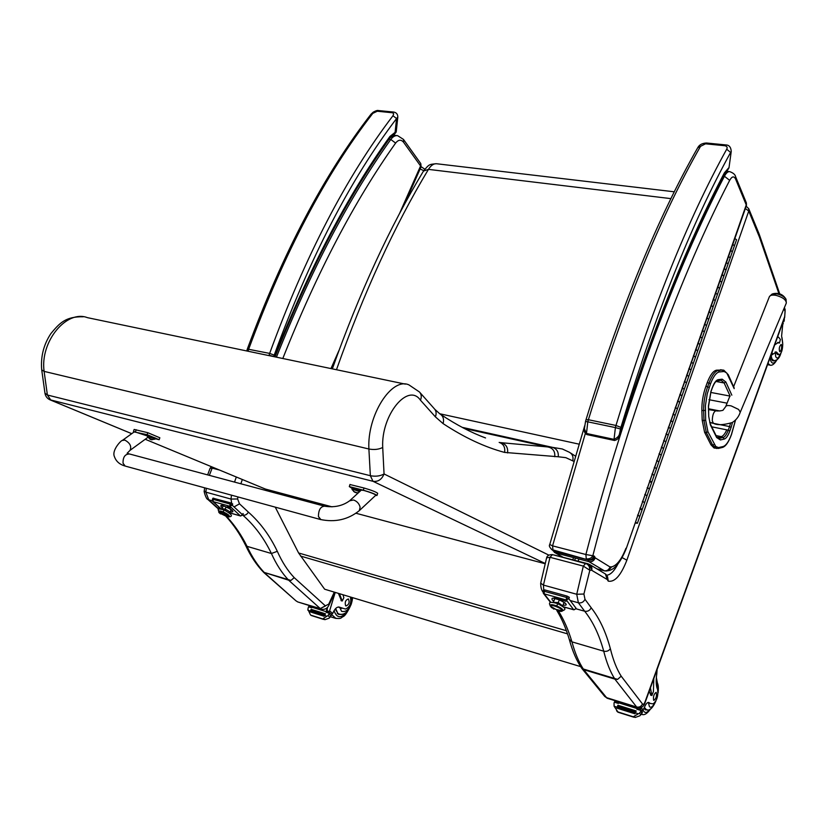 <?xml version="1.0" encoding="UTF-8"?>
<svg xmlns="http://www.w3.org/2000/svg" width="828" height="828" viewBox="0 0 828 828"><rect width="100%" height="100%" fill="white"/><g stroke="black" fill="none" stroke-linecap="round" stroke-linejoin="round"><path stroke-width="1.24" d="M439.74 413.762L578.813 444.098M266.161 489.265L266.916 490.756M275.248 507.14L298.608 552.98L324.638 589.205L580.625 666.612M707.236 382.671L705.87 386.386L707.671 386.717L709.027 383.002L707.236 382.671C710.196 374.949 713.312 370.778 716.582 370.168L718.362 370.489L719.356 371.938L724.148 371.503L726.767 372.993L734.177 388.622M704.587 432.278L710.941 444.802L712.68 445.164L706.356 432.64L704.587 432.278L702.196 420.241L703.976 420.593L706.356 432.64L707.94 431.781L705.663 420.21L705.415 405.772L707.226 393.931L710.517 383.84C713.312 376.502 716.261 372.538 719.356 371.938M716.582 370.168L722.979 370.044M705.342 410.46L701.865 410.502L702.196 420.241M701.865 410.502C701.709 402.491 703.044 394.449 705.87 386.386M715.382 448.186L714.057 447.989L710.941 444.802M733.618 386.697L769.336 296.817C770.05 295.203 772.296 294.727 776.053 295.368C782.76 297.252 786.176 299.819 786.31 303.079L786.051 299.281C784.447 296.786 781.435 294.996 776.995 293.919L772.006 294.106L769.429 296.569M619.002 436.128L619.799 432.495C619.623 435.487 617.698 437.774 614.034 439.357L586.483 433.468L584.402 428.79L585.51 421.535L587.808 421.835L588.387 419.724L585.996 419.744L585.51 421.535M586.007 419.713C620.503 308.326 657.742 217.671 697.714 147.767L705.518 143.813L725.028 145.749C727.098 146.37 727.657 147.539 726.684 149.257C687.395 220.113 650.487 312.177 615.98 425.468L615.411 427.6L620.482 428.976L620.907 427.372L615.98 425.468L588.387 419.724C623.039 307.726 660.371 216.688 700.364 146.608M620.907 427.372C655.124 314.692 691.701 223.042 730.627 152.424L726.684 149.257M727.388 170.516L728.982 167.825L731.238 151.421C730.938 147.218 729.189 145.066 726.021 144.941L725.028 145.749M620.482 428.976L619.799 432.495C653.251 328.53 688.099 241.983 724.365 172.876L728.474 168.115L726.963 170.827M389.636 138.411L389.957 136.413L389.636 138.411C347.77 196.867 309.568 269.69 275.031 356.878M371.006 114.223L377.278 111.231L392.741 112.794L393.693 113.881L392.969 115.734C346.342 176.819 305.232 256.038 269.649 353.401L269.079 355.243L273.799 356.506L274.223 355.119L269.649 353.401L247.334 349.043C282.824 252.954 324.048 174.677 371.006 114.223L373.2 112.173C375.808 110.724 377.568 110.186 378.458 110.559M274.223 355.119C309.537 258.274 350.316 179.407 396.581 118.528L392.969 115.734M393.869 134.995L396.208 132.025L395.091 132.376L396.581 118.528L397.802 117.079C397.802 114.243 396.426 112.567 393.683 112.059L392.41 112.732M274.306 356.733C309.123 268.758 347.677 195.315 389.957 136.413L395.091 132.376L393.683 135.078M49.732 399.717L372.993 481.306C378.075 481.979 381.77 479.526 384.057 473.958C380.197 476.121 375.622 476.7 370.354 475.707L372.993 481.306L544.886 563.33M548.778 555.091L384.057 473.958L382.712 447.472C378.81 449.459 374.204 449.977 368.895 449.004L370.354 475.707L47.393 395.008L44.971 393.196M41.69 369.661L45.002 393.424C45.633 396.653 47.527 398.879 50.674 400.11L131.724 433.686M382.712 447.472C380.983 414.911 408.163 382.153 420.469 400.214C421.762 396.954 421.442 394.231 419.496 392.017L408.928 384.875C391.716 376.875 366.99 415.252 368.895 449.004L44.112 371.379C39.889 341.581 66.561 309.517 87.426 317.652L405.358 384.13M41.721 369.888L44.112 371.379L47.393 395.008L50.829 400.152L131.745 433.675M420.469 400.214L435.393 416.857L443.094 423.615C464.291 437.536 484.794 447.141 504.604 452.419L558.269 456.766C558.672 451.922 556.789 448.797 552.607 447.379L462.138 427.331M554.75 456.714C555.205 451.85 553.342 448.704 549.15 447.286L464.291 428.459M543.737 589.826L543.447 585.096L549.999 557.296L546.625 557.793L540.684 583.171L543.447 585.096L576.733 594.266L578.379 602.794C581.36 603.301 583.574 602.142 584.992 599.317L583.906 594.028L576.733 594.266L583.326 566.093L589.453 570.016C590.033 567.428 589.008 565.296 586.39 563.62L585.717 563.382L586.39 563.62M614.842 679.095L636.618 706.998C639.309 707.536 641.265 706.522 642.487 703.955L621.197 676.186L617.585 679.384L614.842 679.095L583.73 669.666L581.577 668.061M569.271 639.371L571.941 641.855L603.726 651.191C606.603 651.771 608.808 650.922 610.35 648.655C605.858 631.94 599.482 618.309 591.202 607.762L584.992 599.317M617.585 679.384L581.929 668.579M726.777 429.846C724.966 433.851 723.134 436.118 721.26 436.635L717.131 437.536M748.719 208.666L748.76 211.036L745.366 208.511M622.18 557.627L626.858 560.183L748.76 211.036L759.431 237.067L778.91 293.609M607.555 576.702L608.249 581.142C614.759 582.405 620.959 575.419 626.858 560.183M605.91 574.332L607.597 576.899L607.286 579.548L608.249 581.142M605.382 573.939L607.276 579.548L591.989 570.471L590.053 564.717M589.422 564.303C591.544 565.638 592.299 567.615 591.699 570.264L591.989 570.471M588.346 563.868L587.652 563.785C590.54 564.851 591.875 567.004 591.647 570.233L591.699 570.264M587.776 564.396L589.795 566.88L589.846 570.254L591.658 570.244M576.133 608.828L584.671 611.219C587.632 611.737 589.805 610.588 591.202 607.762M642.569 704.069C641.296 706.574 639.309 707.547 636.618 706.998L637.218 707.598C641.307 708.385 643.987 706.543 645.271 702.092L645.115 701.658C644.143 704.048 643.294 704.845 642.569 704.069L642.487 703.955M779.717 293.836L759.514 235.059L758.665 232.875L758.717 235.235M758.696 232.947L748.75 208.728L746.173 206.193M587.166 564.034L554.46 555.07L587.983 563.764M636.618 706.998L606.582 697.652L583.73 669.666C578.979 662.555 575.046 653.292 571.941 641.855C568.443 630.025 563.93 619.727 558.403 610.96M604.45 696.089L607.566 698.366M222.773 505.722L222.256 505.546M204.257 491.014L205.841 492.142L230.991 499.067L231.705 503.32M288.63 580.19L320.26 608.58L325.352 605.858L294.23 577.644L290.949 580.418L288.63 580.19L263.501 572.2M245.461 545.041L247.044 546.345L271.408 553.508L277.308 551.313C269.866 535.664 260.23 522.603 248.4 512.139L239.499 503.828L237.615 498.974L230.991 499.067L231.488 495.165M290.949 580.418L263.532 572.231M325.466 605.972L320.26 608.58L321.129 609.211C324.907 609.863 327.567 608.404 329.109 604.844L328.695 604.161L325.352 605.858M420.106 168.974L423.739 170.661M424.764 169.191L421.762 167.101L420.862 167.287M242.614 515.13L242.842 515.192C245.109 515.554 246.972 514.54 248.4 512.139M216.646 507.419L220.6 508.941M211.326 466.661L210.074 468.317L212.04 468.079L219.513 470.056M295.689 600.579L264.618 572.914M320.26 608.58L298.204 602.08M746.349 202.901L746.411 205.52M746.38 202.963L735.626 176.778L735.626 179.127L746.245 204.93L626.134 548.902L746.442 205.447L746.38 202.963M551.51 549.502L587.787 559.821C590.757 560.266 592.838 558.983 594.038 555.971L585.893 554.512L586.265 558.9C589.712 559.117 591.937 557.917 592.951 555.298C631.64 406.206 681.92 272.412 729.675 180.338C732.024 176.24 734.001 175.836 735.626 179.127M554.067 550.982L552.4 550.02C549.647 547.587 548.757 545.766 549.74 544.555M723.175 176.116L724.417 176.261C675.979 268.934 624.995 403.96 585.893 554.512L552.566 545.859L549.751 544.514L584.713 425.695M625.927 548.302C621.611 559.335 616.85 565.524 611.664 566.88L610.07 567.004L595.208 557.834C594.028 560.846 591.948 562.129 588.987 561.684L604.575 570.927M610.07 567.004C608.901 569.923 606.862 571.165 603.954 570.72L596.874 568.857M595.208 557.834L595.156 557.803C593.955 560.794 591.865 562.067 588.894 561.622L555.733 552.949L588.894 561.622L587.932 560.07C590.954 560.587 593.272 559.697 594.897 557.399L594.804 556.84C593.21 559.273 590.902 560.297 587.89 559.894L554.729 551.396L587.89 559.894L554.574 551.148L552.99 550.216L552.566 545.859L585.324 433.52M611.664 566.88L608.135 570.72L607.11 570.896M610.722 566.776L608.88 570.057M610.36 567.076L607.473 570.771L606.137 571.051M610.184 567.056C609.16 569.892 607.255 571.175 604.471 570.906L607.473 570.771M553.984 550.951L553 550.361M552.576 550.113L554.729 551.396L555.164 552.752L552.359 549.999M554.242 552.224L555.164 552.752M554.481 552.39L562.999 557.203M403.557 139.528L420.727 163.54L421.09 166.77M770.827 355.605L776.353 351.941L778.465 354.115L776.912 353.846L777.575 354.529L779.117 354.788L778.465 354.115M779.117 354.788C781.384 353.711 782.584 350.12 782.75 344.013L781.611 335.951L782.977 322.082M778.103 342.388L779.448 343.04L780.39 339.48L778.579 337.182L777.471 337.275M778.341 342.813L777.627 342.419M778.455 342.44L774.729 344.852M783.919 319.494L784.251 320.498L784.302 319.09M784.251 320.498L783.805 321.73L783.164 321.564M783.454 320.788L783.743 321.657M770.744 355.843L771.375 358.948L772.979 360.936L774.397 360.646M775.329 351.91L776.912 353.846M781.57 344.997L781.135 344.438C779.251 346.477 778.796 348.909 779.759 351.745C781.28 350.648 781.88 348.402 781.57 344.997M642.259 711.18L644.246 707.764C645.881 703.831 647.413 702.072 648.873 702.486L650.311 703.49L653.22 703.852C656.904 700.705 658.374 695.965 657.629 689.62C656.055 686.215 655.786 680.844 656.821 673.506L657.111 669.407M650.425 687.871L651.833 695.416L653.416 691.69L653.799 678.546M616.767 710.941L618.061 712.173L614.097 706.222L614.034 703.22L614.314 702.185L618.402 703.458L618.744 701.854M618.557 702.775L636.949 708.509L637.146 707.578M639.04 707.888L640.913 708.468L641.338 707.288M615.225 700.757L616.56 702.258M617.854 711.914L633.337 716.8L634.227 716.189L635.242 717.462L639.899 715.775L642.424 712.38L641.338 709.989L637.146 708.675L641.255 709.969M636.949 708.509L636.804 709.192L640.955 710.496L640.665 711.542L639.537 713.125L634.227 716.189M635.242 717.462L633.337 716.8M650.839 695.116L649.235 691.163M618.547 702.858L618.454 701.761M635.293 712.784L617.026 707.06L616.663 708.064L634.941 713.798L635.304 712.794L638.378 713.829M617.026 707.06L635.211 712.815M636.152 710.941L617.905 705.239L617.533 706.232L635.811 711.945L636.173 710.952L635.811 711.945M617.905 705.239L636.121 710.941M614.314 702.185L614.676 701.668L618.537 702.889L614.676 701.668M640.955 710.496L641.307 709.969M634.941 713.798L635.345 712.887M636.804 709.192L637.146 708.675M640.913 708.468L639.578 709.43M637.55 708.799L637.456 707.692M647.32 709.813L645.436 709.896L644.08 708.209M650.311 703.49L647.817 702.517M653.623 700.219L653.841 700.416C656.252 698.532 657.018 695.841 656.149 692.353C653.965 693.802 653.116 696.42 653.623 700.219M339.459 593.686L342.212 601.024L343.858 597.733L342.999 594.752M310.459 614.852L307.881 609.294L308.502 606.8L311.711 607.793L312.021 606.375M311.856 607.203L326.253 611.685L327.143 607.68M326.905 611.975L327.484 607.328M326.718 610.702L329.389 611.54L335.226 592.403M309.268 605.516L310.469 606.852M324.949 619.675L329.109 618.185L331.024 615.98L331.573 614.48L329.792 612.875L327.981 615.587L323.479 618.361L324.949 619.675L322.992 619.002L323.479 618.361M323.624 619.427L311.131 615.452M341.478 600.735L338.414 593.365M311.877 607.1L311.794 606.313M326.253 611.685L326.118 612.296L329.71 612.865M324.441 615.359L310.158 610.888L309.755 611.747L324.069 616.239L324.462 615.37L326.894 616.198M310.158 610.888L324.338 615.38M325.435 613.807L311.162 609.336L310.759 610.195L325.062 614.676L325.466 613.817L325.062 614.676M311.193 609.367L325.394 613.796M308.502 606.8L311.835 607.297L308.937 606.375M324.069 616.239L324.535 615.463M350.379 596.988C351.6 602.96 349.965 606.986 345.483 609.056L339.035 607.048M331.355 614.283L332.618 613.61L333.715 611.333C335.557 607.99 337.482 606.603 339.47 607.183M329.389 611.54L328.488 612.472M341.664 614.417L338.528 614.397L335.216 609.025M341.798 608.425L338.362 607.017M345.649 605.785L345.969 605.992C349.054 604.616 349.861 602.266 348.371 598.955C345.535 599.958 344.634 602.235 345.649 605.785M552.09 602.298L558.258 602.577L562.709 605.91L564.106 602.38M561.87 600.052L565.969 601.335L561.87 600.052M574.208 609.739L576.143 608.373L568.826 598.706L566.321 600.021L566.445 597.423L544.286 591.275L544.182 593.852L543.282 593.221M566.983 596.056L569.364 597.34L568.826 598.706L566.445 597.423L566.983 596.056L544.834 589.929L543.592 589.95L543.064 591.264M544.834 589.929L544.286 591.275L543.054 591.295L543.427 593.407L550.62 602.556M553.249 602.391L558.258 602.577L559.366 599.814L557.761 603.674L558.258 602.577L562.636 606.303M556.778 605.941C561.612 608.104 563.485 609.698 562.409 610.733C563.485 609.698 561.612 608.104 556.778 605.941C552.338 604.368 550.206 604.285 550.382 605.713C550.206 604.285 552.338 604.368 556.778 605.941L557.679 603.643L556.778 605.941M556.509 606.676C560.277 608.29 562.222 609.698 562.347 610.898C561.922 611.654 560.214 611.55 557.223 610.598L560.825 611.395L562.357 610.836L555.919 609.418L550.258 606.044L553.797 609.129L550.278 605.972C550.858 605.133 552.938 605.371 556.509 606.676L556.778 606.013L556.509 606.676M562.564 610.34L562.605 610.236C562.481 609.035 560.535 607.628 556.778 606.013C553.207 604.699 551.127 604.471 550.537 605.309L550.278 605.972M550.258 606.044L555.919 609.418L562.357 610.836C562.947 608.704 550.185 603.653 550.258 606.044M550.558 605.641C549.45 602.349 565.358 608.994 562.326 610.557M550.278 605.951C549.782 604.274 546.687 600.352 557.679 603.643L557.679 603.684C569.312 609.687 563.796 609.76 562.315 610.981M574.632 560.256L575.47 558.144L574.632 560.256M227.4 506.695L230.712 507.906L227.4 506.695M240.648 515.989L242.428 514.685L232.14 505.152L229.998 506.312L229.946 504.004L213.106 499.325L213.158 501.623L212.672 501.333M229.625 512.894L240.524 515.958L242.656 515.057L243.008 513.536M230.536 502.844L232.73 503.993L232.14 505.152L229.946 504.004L230.536 502.844L212.962 498.187L212.382 499.315L212.806 501.447L221.117 509.013M213.696 498.177L212.372 499.325M221.531 509.096L225.071 509.127L226.241 506.839L225.071 509.127C228.062 510.452 229.615 511.569 229.76 512.48L231.188 509.675M223.353 505.836L221.914 508.64L225.071 509.127L224.357 510.038L225.071 509.127C228.062 510.452 229.615 511.569 229.76 512.48L229.615 513.06M223.146 511.88C227.979 514.116 229.967 515.709 229.108 516.641C229.967 515.709 227.979 514.116 223.146 511.88C220.103 510.752 218.685 510.669 218.902 511.652C218.685 510.669 220.103 510.752 223.146 511.88L224.077 509.913L223.146 511.88M222.887 512.522C226.768 514.25 228.807 515.699 228.994 516.869L226.189 516.724L227.959 517.117L228.921 516.413L218.851 512.366L220.507 513.919L218.778 511.901L222.887 512.522L223.177 511.952L222.887 512.522M228.994 516.869L229.273 516.299C229.097 515.13 227.058 513.681 223.177 511.952L219.068 511.342L218.789 511.88M218.851 512.366L228.921 516.413C227.917 514.126 217.298 509.862 218.851 512.366M219.078 511.683C217.981 508.868 231.943 515.689 228.973 516.527M324.638 506.208C334.284 507.709 342.616 505.908 349.623 500.805L353.525 499.977C357.013 501.23 359.207 503.641 360.118 507.222L359.331 510.617C348.133 519.642 335.112 522.592 320.281 519.466L318.438 516.506C318.511 509.882 320.581 506.446 324.638 506.208C320.581 506.446 318.511 509.882 318.438 516.506L320.881 519.632L125.866 466.257M134.177 431.926L147.115 434.679L159.162 439.73L155.343 438.747M147.519 436.004L134.467 431.719L122.492 440.32M159.162 439.73L159.845 437.784L147.808 432.702L134.157 429.442L133.463 431.398M147.115 434.679L147.808 432.702M352.179 488.458L349.333 486.595L363.326 490.197C370.882 492.401 375.436 494.161 376.999 495.465L375.581 495.444M375.85 495.196L375.912 495.134C374.349 493.902 370.333 492.339 363.885 490.455L361.287 490.114L349.996 500.454M376.999 495.465L377.682 493.302C376.129 491.977 371.575 490.217 364.02 488.002L349.985 484.535M349.333 486.595L350.027 484.432M149.112 435.766L155.571 438.105L155.312 438.83L147.425 436.273L147.674 435.538L149.112 435.766M147.456 436.729L155.312 438.83M149.382 438.55L147.425 436.273M151.617 439.792L152.59 439.616L149.299 438.529M151.441 439.596L155.033 439.161M149.971 439.264L151.421 439.689M359.983 491.304L352.014 488.996L352.273 488.199L360.635 490.704M352.014 488.996L359.621 491.625M356.485 492.608L353.659 491.511M354.767 492.236L356.319 492.753M728.216 256.38L730.234 257.808L728.578 256.452M726.446 262.517L728.112 263.873L726.094 262.445M719.677 280.754L721.716 282.172L720.039 280.827M717.886 286.964L719.563 288.31L717.524 286.892M711.024 305.439L713.084 306.846L711.387 305.511M709.203 311.742L710.91 313.067L708.84 311.659M702.258 330.444L704.338 331.852L702.62 330.527M700.416 336.83L702.144 338.145L700.053 336.748M693.388 355.781L695.489 357.168L693.75 355.864M691.515 362.26L693.253 363.554L691.142 362.178M684.394 381.46L686.515 382.836L684.756 381.542M682.489 388.011L684.249 389.305L682.117 387.928M675.275 407.469L677.418 408.835L675.638 407.562M673.34 414.124L675.13 415.387L672.978 414.031M666.033 433.841L668.206 435.186L666.405 433.924M664.077 440.579L665.878 441.831L663.704 440.486M656.676 460.554L658.86 461.889L657.049 460.647M654.689 467.385L656.511 468.627L654.317 467.292M647.185 487.64L649.4 488.955L647.558 487.733M645.167 494.564L647.02 495.755L644.795 494.461M637.57 515.088L639.806 516.393L637.943 515.192M642.393 501.313L644.619 502.627L642.766 501.416M640.355 508.288L642.228 509.468L639.982 508.185M651.946 474.051L654.151 475.375L652.319 474.144M651.781 482.155L649.566 480.83M661.375 447.151L663.549 448.497L661.738 447.244M659.399 453.941L661.21 455.183L659.026 453.837M670.67 420.614L672.822 421.969L671.042 420.696M668.724 427.3L670.535 428.531L668.362 427.217M679.85 394.418L681.982 395.794L680.212 394.511M677.935 401.021L679.705 402.304L677.563 400.938M688.906 368.584L691.018 369.961L689.269 368.667M687.012 375.094L688.772 376.388L686.65 375.012M697.838 343.071L699.929 344.469L698.201 343.154M695.975 349.499L697.714 350.813L695.613 349.416M706.657 317.9L708.727 319.308L707.019 317.983M704.825 324.245L706.543 325.57L704.462 324.162M715.361 293.06L717.41 294.468L715.723 293.133M713.56 299.312L715.257 300.647L713.198 299.239M723.962 268.531L725.99 269.959L724.314 268.603M722.182 274.699L723.869 276.014L721.819 274.627M732.438 244.312L734.457 245.75L732.801 244.384M730.689 250.408L732.345 251.774L730.327 250.335M734.55 238.309L736.558 239.747M649.939 480.933L651.791 482.124L642.228 509.468L641.214 509.582M736.568 239.696L651.791 482.124L650.777 482.269M635.2 523.017L637.394 523.286L635.511 522.116M635.428 522.344L636.525 522.975L635.428 522.364M336.468 369.733C363.771 292.698 394.428 225.92 428.449 169.378L423.491 171.065C429.328 164.058 428.976 164.462 436.346 163.727M670.959 198.637L428.449 169.378C431.036 165.248 433.862 163.385 436.925 163.789L674.334 191.806M300.543 556.064L567.522 633.865M298.608 552.98L566.424 630.739M731.828 395.163L725.866 382.029L724.138 382.971L730.13 396.094L710.693 392.42M730.503 423.356L729.53 426.565L731.093 427.434L732.521 422.383M725.866 382.029L722.161 379.183L720.867 380.331M721.157 380.29L724.138 382.971L715.972 381.46M709.793 422.611L729.53 426.565L728.257 430.146L729.82 431.015L731.093 427.434M722.161 379.183L718.207 379.669L716.944 380.828M711.749 426.824L728.257 430.146C726.653 434.472 724.955 436.915 723.144 437.484L724.231 439.078C726.208 438.457 728.071 435.766 729.82 431.015M718.207 379.669C716.137 380.104 714.171 382.764 712.308 387.659L712.163 388.063M720.174 436.873L723.144 437.484L719.294 438.343L720.381 439.947L724.231 439.078M712.308 387.659L710.817 391.758M719.294 438.343L717.928 438.281L716.624 436.687L716.665 437.557L720.381 439.947M710.962 391.365L708.406 406.041M708.416 406.62L708.727 416.391L710.362 424.826L716.665 437.557M721.209 380.29L717.245 380.787C715.785 381.046 714.15 383.405 712.339 387.877L710.993 391.582L708.53 406.341L708.706 415.811M708.727 416.391L710.362 424.826M735.45 420.189L731.434 434.472C728.847 441.552 726.063 445.578 723.092 446.551L718.414 447.575L715.775 446.478L707.94 431.781M728.257 375.394L728.247 374.68L728.257 375.394M708.954 399.696L727.067 403.174M719.905 410.988L708.602 408.784M734.157 387.908L728.247 374.691L723.817 370.188L722.316 370.054L723.31 371.503M720.546 369.733L722.316 370.054L718.362 370.489C715.092 371.099 711.987 375.281 709.027 383.002L710.517 383.84M723.092 446.551L722.099 447.524M719.242 447.472L718.238 448.455M714.243 444.325L712.68 445.164L716.737 448.538M705.663 420.21L703.976 420.593L703.645 410.854C703.5 402.832 704.835 394.79 707.671 386.717L709.161 387.556M738.628 409.456L731.269 405.927C728.091 405.223 726.228 405.451 725.711 406.6L723.144 410.015C723.807 410.605 716.365 411.381 715.982 410.74C713.664 411.682 712.432 415.025 712.277 420.748L713.353 423.222C716.882 425.354 723.154 425.137 732.159 422.58C736.092 420.169 738.783 416.722 740.253 412.24L738.628 409.456M740.18 412.427L786.196 303.327M587.011 434.607L586.483 433.468L587.808 421.835L615.411 427.6L614.034 439.357L614.552 440.496M725.949 144.941L706.532 143.016L705.518 143.813M247.334 349.043L246.816 350.699L248.152 350.875L248.721 349.043C284.314 252.633 325.59 174.18 372.559 113.684M248.058 351.238L268.986 355.616M393.579 112.049L378.562 110.569L377.278 111.231M265.581 489.12L331.976 506.85M356.061 513.277L544.793 563.651M558.269 456.766L565.845 457.667L573.504 461.206M265.871 489.203L264.474 488.686M332.038 506.85L265.457 489.079L145.231 439.264L265.333 489.037L332.007 506.85M572.759 460.741C573.587 456.911 572.479 454.096 569.416 452.285L562.326 448.983L552.607 447.379L499.667 442.545M499.16 442.411C503.527 443.922 505.339 447.255 504.604 452.419M507.585 452.937C508.113 447.762 506.198 444.419 501.82 442.908M434.866 409.353L439.751 413.783C443.135 415.873 444.253 419.144 443.094 423.615M420.024 392.638L434.1 408.483C436.232 410.688 436.666 413.472 435.393 416.857M570.202 600.517L578.379 602.794L584.671 611.219C592.889 621.507 599.244 634.828 603.726 651.191C606.613 662.7 610.329 671.994 614.862 679.074M585.717 563.382L583.326 566.093L549.999 557.296L552.452 554.636L585.437 563.33M621.197 676.186C616.767 669.21 613.144 660.04 610.35 648.655M784.033 308.471L785.099 311.566L784.654 316.7L645.115 701.658M583.906 594.028L589.846 570.254M617.874 564.106C614.2 571.123 610.505 574.829 606.779 575.212M590.499 565.027L604.502 573.431C606.82 574.663 607.68 576.661 607.09 579.424M604.502 696.172L607.214 698.263L637.56 707.702M784.644 317.497L784.654 316.7M785.11 309.558L785.099 311.566M759.514 235.059L759.431 237.067M540.684 583.171C540.684 587.073 541.429 590.002 542.909 591.958L542.857 591.885M721.26 436.635L716.075 435.58M219.027 509.148L208.78 499.895L205.841 492.142L206.327 488.282M216.998 507.74L207.869 499.45L212.361 500.899M294.23 577.644C287.678 570.72 282.037 561.943 277.308 551.313M242.666 515.026L242.842 515.192C254.517 525.407 264.039 538.179 271.408 553.508C276.241 564.251 281.986 573.142 288.651 580.18M334.295 592.123L328.695 604.161M237.615 498.974L237.874 496.914M240.855 483.78L242.335 479.515M295.824 600.704L297.728 601.935L321.595 609.356M234.065 506.933L239.499 503.828M236.311 477.011L234.531 482.093M264.649 572.893C257.86 565.876 251.991 557.027 247.044 546.345C241.548 535.261 234.883 525.469 227.069 516.962M209.339 475.344L212.537 467.168M204.247 491.107C203.512 489.907 205.893 499.263 207.869 499.45L207.517 499.139M735.626 176.778C735.223 174.604 733.266 172.897 729.747 171.655C727.978 171.396 726.197 172.928 724.417 176.261L729.675 180.338M594.804 556.84L594.038 555.971M389.025 139.27L390.795 139.466C349.043 197.809 310.924 270.373 276.428 357.178M282.803 358.503C316.865 272.722 354.467 200.914 395.618 143.078C398.434 139.559 401.104 139.301 403.619 142.323L420.572 165.962L399.427 213.779M403.619 142.323L403.474 139.414L397.606 135.647C395.173 135.326 392.907 136.599 390.795 139.466L395.618 143.078M338.9 350.617L330.962 368.574M782.843 322.454L783.278 323.738M779.345 342.978L778.092 342.771M772.006 352.366L772.545 353.866M770.05 357.758L770.713 360.77C772.141 364.113 774.087 363.854 776.54 359.983M768.001 363.399L770.123 365.138M780.431 354.022C778.517 358.317 776.933 359.155 775.701 356.537L775.174 351.941M773.631 360.604L771.789 358.627L771.158 355.305M639.537 713.125L640.893 714.854M618.061 712.173L633.534 717.048M616.57 710.714L617.522 711.883M650.497 695.013L651.833 695.416M614.097 706.222L616.912 707.102M640.665 711.542L642.01 713.26M648.22 702.392L649.142 702.672M641.255 707.681L643.294 710.31M656.024 672.398L656.821 673.506M656.252 679.084L657.153 682.81M650.115 709.141C647.113 713.053 644.826 713.488 643.232 710.455M642.197 714.378L641.493 714.171C644.008 715.661 647.082 713.86 650.725 708.758M656.356 684.539C657.691 685.16 658.25 687.375 658.032 691.173M655 702.527C652.795 706.781 650.932 708.147 649.421 706.615L648.459 702.879M646.43 709.689L644.391 707.412M327.981 615.587L329.958 617.367M311.173 615.442L323.293 619.261M341.001 600.59L342.047 600.911M326.118 612.296L329.368 613.31M307.892 610.246L309.993 610.909M329.068 614.221L331.024 615.98M310.873 615.183L322.992 619.002M338.59 607.007L339.863 607.4M329.679 610.836L332.649 613.527M347.988 610.412C341.602 618.713 336.965 618.806 334.057 610.691M336.013 618.485L331.645 614.593M351.786 597.412C350.617 607.918 347.211 612.554 341.56 611.343L339.935 607.783M339.656 614.293L337.803 613.341L335.65 608.539M554.584 599.234L554.004 598.458M553.963 598.075C554.988 597.154 557.617 597.681 561.839 599.658L561.953 599.596M564.768 602.95L563.827 603.095M563.019 605.123C575.16 606.489 548.778 593.697 552.276 599.907L553.777 601.263M550.93 602.453L544.182 593.852L566.321 600.021L573.659 609.677L563.133 606.707M231.623 510.058L231.002 510.038M230.163 511.694C241.062 513.722 215.86 500.712 221.666 507.316L222.318 507.854M221.324 509.054L213.158 501.623L229.998 506.312L240.317 515.823L229.635 512.822M135.502 431.698L136.196 429.732M129.83 450.504L130.048 450.339C131.766 446.406 130.027 442.99 124.842 440.092L122.275 440.475C121.654 439.854 111.159 450.36 114.554 456.963C116.21 461.506 119.76 464.539 125.194 466.071L123.041 463.235C122.886 457.087 125.049 454.003 129.541 453.992L324.038 506.043M363.326 490.197L364.02 488.002M332.339 368.864C359.331 292.988 389.709 227.058 423.491 171.065M710.331 423.967L716.624 436.687M714.057 447.989L718.538 448.383L722.399 447.451C725.587 446.54 728.599 442.266 731.466 434.628L735.533 420.106M725.773 406.424L729.903 396.043M786.051 299.281C783.05 294.292 778.662 292.46 772.886 293.785L772.586 293.888M709.699 422.321L713.353 423.222M708.633 409.632L715.796 410.709M727.357 170.537L724.107 174.335C687.675 243.836 652.681 330.972 619.127 435.745C618.93 438.219 617.367 439.792 614.448 440.475L586.928 434.586M584.382 429.007C583.926 431.471 584.775 433.323 586.917 434.586M697.818 147.581C699.339 144.755 702.216 143.234 706.46 143.006M728.982 167.825L731.238 151.421M390.143 137.8L393.838 135.005M396.208 132.025L397.802 117.121M41.71 369.857C40.572 356.713 43.625 344.624 50.881 333.591C59.264 323.624 65.133 316.389 83.255 316.772M441.076 414.673C456.311 424.826 471.142 432.589 485.55 437.95M570.554 453.009L575.129 455.928M546.625 557.793C547.101 555.733 548.974 554.667 552.245 554.584M585.52 563.33L552.452 554.636M645.271 702.092L784.685 317.372L785.141 309.641L784.426 307.54M604.885 696.617L582.115 668.786M581.898 668.527C576.671 660.899 572.469 651.191 569.281 639.402M556.809 610.464C561.808 618.64 565.979 628.317 569.312 639.485M329.109 604.844L334.947 592.32M421.628 167.09L420.986 167.008M210.064 468.327L207.642 474.889M204.651 487.816L204.247 491.035M296.051 600.89L263.873 572.572M263.749 572.458C256.67 565.193 250.605 556.116 245.543 545.217M217.071 507.792L218.799 509.303M226.344 516.765C233.827 525.004 240.244 534.515 245.574 545.279M626.134 548.902C620.493 562.543 614.5 569.819 608.135 570.72M607.348 570.813L609.646 569.405M726.435 171.292L729.375 171.613M562.554 557.089L555.257 552.804M404.488 204.319L421.1 166.749L420.79 163.623M331.811 368.75L334.678 362.25M393.445 135.202L397.098 135.595M777.564 337.017L778.268 337.131M778.185 342.833L779.448 343.04M783.143 321.626L783.805 321.73M767.546 364.682L769.719 365.065C772.038 365.935 774.449 364.144 776.964 359.714M782.005 337.689L782.677 342.978M780.918 353.277C779.376 358.462 776.85 360.894 773.352 360.563L772.131 360.346M633.855 717.224L618.03 712.235M651.946 695.52L650.611 695.116M657.484 683.483L656.356 677.48M644.567 709.11L645.881 709.524C649.131 711.407 652.464 708.602 655.88 701.088M656.2 681.537C658.156 682.945 658.788 686.722 658.074 692.901M342.212 601.024L341.167 600.704M329.761 612.865L326.532 611.861M341.519 608.311L340.225 607.907M330.507 616.767L334.978 618.164C338.683 618.744 340.846 618.578 341.467 617.647L343.175 616.581C345.007 615.991 347.698 611.871 351.238 604.243M351.538 603.27L352.656 597.681M337.286 613.558L338.911 614.065C341.892 614.821 344.438 614.117 346.57 611.964C347.801 612.171 352.925 602.225 352.386 597.588M553.828 598.302L559.521 599.876L565.017 602.97M563.268 606.831L573.814 609.801L576.226 608.621M562.347 610.898L562.605 610.236M551.262 607.493L560.825 611.395M553.487 601.966L554.874 598.52M573.587 557.648L572.738 559.759M578.813 559.376L578.11 561.177M222.39 505.566L221.966 505.711C218.592 503.434 234.79 510.7 232.088 510.638L231.985 510.265M243.225 513.919L242.656 515.057M229.025 516.807C233.382 516.527 231.736 514.229 224.077 509.913C215.352 507.636 218.902 510.214 218.82 511.818M219.254 512.894L227.959 517.117M127.181 453.206L130.048 450.339L147.808 437.381M127.119 453.258L128.837 453.806M349.312 486.636L349.985 484.504M375.912 495.134L359.331 510.617M352.045 489.462L354.715 492.215M356.371 492.753L358.452 492.701M642.228 509.468L637.394 523.286"/></g></svg>
